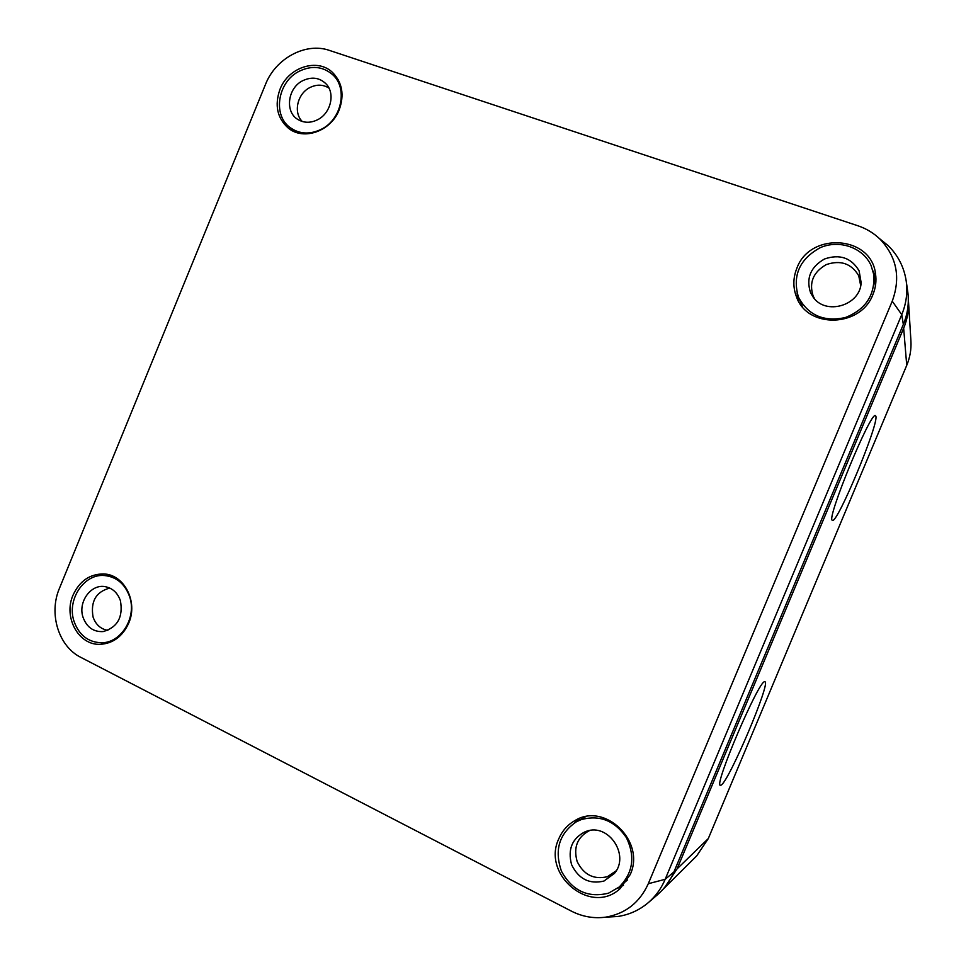 <?xml version="1.0" encoding="UTF-8"?>
<svg xmlns="http://www.w3.org/2000/svg" width="966" height="966" viewBox="0 0 966 966"><rect width="100%" height="100%" fill="white"/><g stroke="black" fill="none" stroke-linecap="round" stroke-linejoin="round"><path stroke-width="1.45" d="M721.252 785.056C729.656 779.816 770.796 682.66 765 681.767L764.553 681.755C758.66 680.752 714.007 785.044 720.25 785.31L721.252 785.056M832.245 520.251L832.426 520.372C837.172 524.188 879 423.917 875.86 416.189L875.425 415.621C870.789 411.105 826.304 519.008 832.245 520.251M662.241 890.145L696.715 855.864L708.283 838.597L906.736 365.317C910.008 357.432 911.409 349.306 910.926 340.938L908.294 298.325M663.932 888.527L677.094 868.857L903.657 328.199C907.4 319.178 908.994 309.905 908.451 300.378M279.971 89.355C274.404 105.246 277.194 118.178 288.327 128.128C303.59 140.927 331.084 131.243 339.199 109.846C344.5 95.03 342.326 82.617 332.678 72.607C317.633 57.61 288.266 67.173 279.971 89.355M796.878 268.198C793.001 277.87 792.869 287.421 796.491 296.876C807.322 328.754 860.706 327.655 872.926 294.509C875.679 287.82 876.548 280.985 875.546 274.018C871.537 235.366 809.919 231.538 796.878 268.198M797.071 292.964L798.29 300.692M558.783 838.826C541.479 874.737 590.878 915.961 619.979 888.72L630.182 874.628C645.904 841.338 604.716 801.828 574.963 820.569C567.61 824.735 562.212 830.82 558.783 838.826M617.479 888.382L623.468 885.303M73.03 595.165C63.116 617.286 78.669 645.65 100.404 644.322C113.239 643.404 122.682 636.328 128.732 623.106C138.271 601.649 124.155 574.384 103.652 573.949C89.79 573.937 79.574 581.001 73.03 595.165M59.433 588.342C48.542 613.651 58.503 646.411 80.866 657.387L571.389 911.131C582.377 916.722 593.812 918.726 605.67 917.157C625.497 913.727 639.709 902.582 648.295 883.721L892.234 301.187C900.843 277.665 896.81 257.016 880.111 239.23C873.759 233.096 866.309 228.592 857.772 225.73L329.478 50.425C305.836 42.021 275.624 58.31 265.517 84.356L59.433 588.342M607.095 917.072L617.672 916.505C629.385 914.766 639.746 910.02 648.754 902.256C655.89 895.953 661.372 888.297 665.176 879.302L901.749 314.626C906.229 303.783 907.726 292.698 906.253 281.372C904.212 267.461 898.199 255.567 888.213 245.666L879.217 238.385M657.061 895.096L657.786 894.468C664.801 888.285 670.187 880.763 673.93 871.936L903.343 324.419C907.738 313.781 909.211 302.901 907.762 291.78L907.593 290.681M579.286 818.54L574.335 823.008M875.945 278.293L873.023 270.939M120.412 600.671C117.623 592.822 112.563 588.161 105.234 586.676C90.937 583.73 77.691 602.108 83.064 617.359C86.795 627.32 93.497 632.066 103.169 631.583C117.55 627.369 123.298 617.057 120.412 600.671M109.786 588.077C96.008 591.772 90.43 601.42 93.062 617.02C95.743 624.628 100.669 629.071 107.854 630.363M74.056 621.38C79.031 635.109 88.135 642.233 101.37 642.764C121.136 643.139 136.979 617.322 129.589 596.577C124.916 583.85 116.536 576.835 104.461 575.531C83.957 573.49 66.569 599.814 74.056 621.38M585.372 831.641C572.114 838.307 567.513 849.319 571.582 864.667C578.574 879.012 589.369 884.482 603.967 881.052L614.448 873.409C630.086 855.2 608.568 823.08 586.555 831.243L585.372 831.641M589.622 830.518C577.366 836.954 573.212 847.291 577.149 861.539C583.754 874.846 593.861 879.893 607.457 876.681L616.248 870.752M619.146 887.054C633.02 873.047 635.447 856.588 626.427 837.691C614.69 820.52 599.512 814.531 580.892 819.736L576.134 821.933C559.06 833.827 554.182 850.297 561.5 871.332C572.367 890.893 588.053 898.175 608.532 893.176L619.146 887.054L627.441 879.966M585.517 816.741L576.134 821.933M317.5 119.784C330.638 113.481 335.492 93.787 326.291 84.127C319.746 77.582 311.909 76.435 302.781 80.673C287.626 87.954 284.632 111.984 297.987 119.543C304.036 123.068 310.545 123.153 317.5 119.784M328.971 88.111C323.103 84.404 316.751 84.211 309.917 87.544C297.359 93.654 293.084 112.611 302.286 121.487M299.231 71.243C277.882 81.615 272.352 114.857 289.969 127.464C299.291 134.141 309.663 134.781 321.11 129.372C341.783 119.591 348.231 87.882 332.352 74.406C322.656 66.364 311.62 65.314 299.231 71.243M810.498 292.529L812.804 296.598C824.964 315.846 860.283 305.884 861.141 282.652L859.112 270.818C851.288 257.765 839.744 253.816 824.505 258.985C810.595 266.978 805.934 278.16 810.498 292.529M860.694 285.658L858.738 275.733C851.396 263.489 840.577 259.782 826.28 264.599C813.239 272.086 808.868 282.567 813.143 296.043L814.676 298.905M798.254 296.477L798.785 297.757C808.578 315.484 824.07 322.089 845.25 317.572C865.548 309.579 875.063 295.27 873.807 274.634L871.066 265.481C862.976 247.429 839.237 239.29 820.231 247.682C799.703 258.985 792.374 275.25 798.254 296.477L802.589 306.959M875.401 286.057L873.807 274.634M677.094 868.857L708.283 838.597M903.657 328.199L906.736 365.317M903.343 324.419L901.749 314.626L892.234 301.187M673.93 871.936L665.176 879.302L648.295 883.721M880.111 239.23L888.213 245.666M906.253 281.372L907.762 291.78M605.67 917.157L617.672 916.505M648.754 902.256L657.786 894.468M109.399 642.595L101.37 642.764M112.43 576.014L104.461 575.531M588.028 830.845L586.555 831.243M615.366 872.153L614.448 873.409M296.357 132.439L289.969 127.464M338.341 79.949L332.352 74.406M860.911 284.475L861.141 282.652M813.903 298.023L812.804 296.598"/></g></svg>

